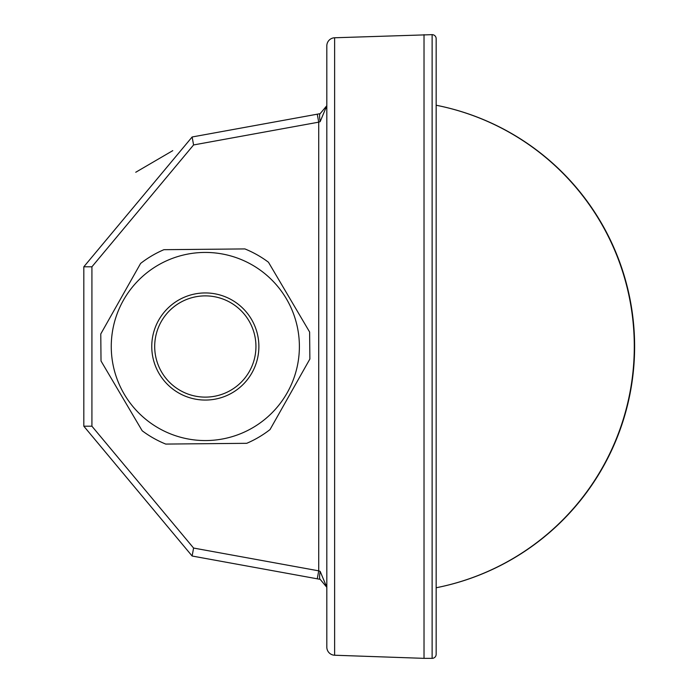 <?xml version="1.0" encoding="UTF-8"?>
<svg xmlns="http://www.w3.org/2000/svg" width="693" height="693" viewBox="0 0 693 693"><rect width="100%" height="100%" fill="white"/><g stroke="black" fill="none" stroke-linecap="round" stroke-linejoin="round"><path stroke-width="1.04" d="M424.021 658.35L424.021 34.65L424.021 658.35L334.632 655.231A8.099 8.099 0 0 1 326.819 647.132L326.819 45.868A8.099 8.099 0 0 1 334.632 37.769L432.12 34.65A4.054 4.054 0 0 1 436.166 38.704L436.166 654.296A4.054 4.054 0 0 1 432.12 658.35L424.021 658.35M317.264 578.811L318.719 570.841L318.719 122.159L193.581 144.95L91.918 266.796L91.918 426.204L193.581 548.05L318.719 570.841L320.166 571.37L326.819 587.309L320.166 579.339L192.134 556.02L83.818 426.204L83.818 266.796L192.134 136.98L320.166 113.661L326.819 105.691L320.166 121.63L318.719 122.159L317.264 114.189M135.75 172.262L172.765 150.65M326.819 647.132A8.099 8.099 0 0 0 334.632 655.231A8.099 8.099 0 0 1 326.819 647.132A8.099 8.099 0 0 0 334.632 655.231L334.632 37.769M320.166 121.63A8.099 1.429 -100.3 0 1 320.166 113.661M320.166 571.37A8.099 1.429 100.3 0 0 320.166 579.339M436.166 587.759L436.166 105.241A245.876 245.876 0 0 1 436.166 587.759A245.954 245.954 0 0 0 436.166 105.241M432.12 34.65A4.054 4.054 0 0 1 436.166 38.704A4.054 4.054 0 0 0 432.12 34.65L432.12 658.35M205.319 292.94A53.56 53.56 0 0 0 151.758 346.5A53.56 53.56 0 0 0 205.319 400.06A53.56 53.56 0 0 0 258.879 346.5A53.56 53.56 0 0 0 205.319 292.94M309.866 359.043L270.027 429.573A105.301 105.301 0 0 1 246.725 443.312L165.731 444.074A105.301 105.301 0 0 1 142.178 430.769L101.022 361.001L100.771 333.957L140.61 263.427A105.301 105.301 0 0 1 163.912 249.688L244.906 248.926A105.301 105.301 0 0 1 268.46 262.231L309.615 331.999L309.866 359.043M205.319 440.566A94.066 94.066 0 0 1 111.261 346.5A94.066 94.066 0 0 1 205.319 252.434A94.066 94.066 0 0 1 299.385 346.5A94.066 94.066 0 0 1 205.319 440.566M154.695 346.5A50.624 50.624 0 0 1 230.63 302.659A50.624 50.624 0 0 1 230.63 390.341A50.624 50.624 0 0 1 154.695 346.5M83.818 426.204L91.918 426.204L91.918 266.796L83.818 266.796M193.581 144.95L192.134 136.98M193.581 548.05L192.134 556.02M326.819 105.691L326.334 108.454M326.334 584.545L326.819 587.309"/></g></svg>
